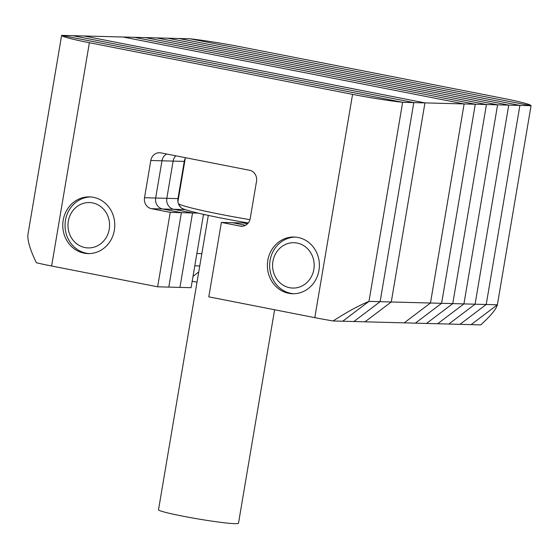 <?xml version="1.0" encoding="UTF-8"?>
<svg xmlns="http://www.w3.org/2000/svg" width="559" height="559" viewBox="0 0 559 559"><rect width="100%" height="100%" fill="white"/><g stroke="black" fill="none" stroke-linecap="round" stroke-linejoin="round"><path stroke-width="0.84" d="M123.113 37.02L464.131 103.932L430.458 303.02L404.199 322.857L365.013 321.816L391.272 301.979L430.458 303.02L404.199 322.857L415.351 323.151L441.61 303.313L430.458 303.02L464.131 103.932L424.945 102.891L391.272 301.979L365.013 321.816L353.861 321.523L380.12 301.685L413.793 102.597L72.775 35.685L413.793 102.597L380.12 301.685L353.861 321.523L342.709 321.222L368.968 301.385L402.641 102.304L61.623 35.385L27.95 234.473L61.623 35.385L83.927 35.979L424.945 102.891L391.272 301.979L368.968 301.385L402.641 102.304L424.945 102.891L83.927 35.979L123.113 37.02L464.131 103.932L475.283 104.226L441.61 303.313L415.351 323.151L426.51 323.451L452.762 303.607L441.61 303.313L475.283 104.226L134.272 37.313L123.113 37.02M184.302 164.011A28.355 26.007 -88.5 0 0 183.59 165.408M180.83 181.731A28.355 26.007 -88.5 0 0 181.039 183.303M193.023 276.314L198.731 272.002M248.245 222.971A69.009 4.206 -170.4 0 1 221.35 218.073A69.009 4.206 -170.4 0 1 181.703 208.179M178.419 203.742A72.789 4.437 9.6 0 0 220.47 214.314A72.789 4.437 9.6 0 0 249.957 219.666M274.602 309.756L238.483 523.266A40.555 2.474 -170.4 0 1 182.339 516.076A40.555 2.474 -170.4 0 1 158.518 509.738L208.304 215.397M333.073 320.971L342.709 321.222L368.968 301.385C359.011 305.438 347.041 311.964 333.073 320.971A47.263 2.886 -170.4 0 1 314.801 317.645L352.568 94.366A47.263 2.886 9.6 0 0 402.641 102.304L61.623 35.385A47.263 2.886 9.6 0 0 89.384 42.729L51.624 266L157.638 286.802L168.79 287.095L181.382 212.672L162.62 208.996A9.454 8.671 91.5 0 1 155.668 198.019L161.963 160.803A9.454 8.671 91.5 0 1 166.673 154.011A9.454 8.671 91.5 0 0 161.963 160.803L173.115 161.104A9.454 8.671 91.5 0 1 175.819 155.807A9.454 8.671 -88.5 0 0 173.115 161.104L166.827 198.312L173.115 161.104L184.267 161.397L177.979 198.613A9.454 8.671 -88.5 0 0 184.931 209.583L185.581 209.716M157.638 286.802L170.222 212.378L151.468 208.696A9.454 8.671 91.5 0 1 144.515 197.725L150.811 160.51A9.454 8.671 91.5 0 1 159.588 152.733A9.454 8.671 91.5 0 1 160.908 152.88L249.573 170.278A9.454 8.671 91.5 0 1 256.525 181.256L250.229 218.464A9.454 8.671 91.5 0 1 241.453 226.241A9.454 8.671 91.5 0 1 240.132 226.095L221.378 222.412L232.53 222.713L245.52 225.263L232.53 222.713L243.682 223.006L247.532 223.761L243.682 223.006L248.119 223.125M184.931 209.583L173.772 209.29A9.454 8.671 91.5 0 1 166.827 198.312A9.454 8.671 -88.5 0 0 173.772 209.29L192.534 212.972L173.772 209.29L162.62 208.996A9.454 8.671 91.5 0 1 155.668 198.019L161.963 160.803L150.811 160.51M203.504 214.349L191.094 287.689L179.942 287.396L192.534 212.972L179.942 287.396L168.79 287.095L181.382 212.672L198.2 213.119M114.35 230.252A28.355 26.007 91.5 0 1 88.022 253.583A28.355 26.007 91.5 0 1 63.202 220.211A28.355 26.007 91.5 0 1 89.531 196.887A28.355 26.007 91.5 0 1 114.35 230.252M318.958 270.395A28.355 26.007 91.5 0 1 292.63 293.727A28.355 26.007 91.5 0 1 267.81 260.361A28.355 26.007 91.5 0 1 294.139 237.03A28.355 26.007 91.5 0 1 318.958 270.395M170.222 212.378L181.382 212.672L162.62 208.996L151.468 208.696M221.378 222.412L208.786 296.843L314.801 317.645M51.624 266A47.263 2.886 -170.4 0 1 36.391 262.751C30.123 249.775 27.307 240.349 27.95 234.473M352.568 94.366L89.384 42.729M185.665 157.736A9.454 8.671 -88.5 0 0 184.267 161.397M190.032 38.795L531.05 105.707L497.377 304.795L471.118 324.632L426.51 323.451L452.762 303.607L486.435 104.526L475.283 104.226L134.272 37.313L145.424 37.607L486.435 104.526L452.762 303.607L463.921 303.907L437.662 323.745L463.921 303.907L497.594 104.819L486.435 104.526L145.424 37.607L156.576 37.907L497.594 104.819L463.921 303.907L475.073 304.201L448.814 324.038L475.073 304.201L508.746 105.113L497.594 104.819L156.576 37.907L167.728 38.201L508.746 105.113L475.073 304.201L486.225 304.494L459.966 324.339L486.225 304.494L519.898 105.413L486.225 304.494L497.377 304.795L471.118 324.632L480.761 324.891C490.76 315.779 496.301 309.078 497.377 304.795L531.05 105.707L508.746 105.113L167.728 38.201L178.88 38.501L519.898 105.413L178.88 38.501L190.032 38.795L531.05 105.707A47.263 2.886 9.6 0 0 503.289 98.37L240.104 46.725A47.263 2.886 9.6 0 0 190.032 38.795M197.006 282.197L192.184 281.254M85.003 247.56A22.688 20.802 -88.5 0 0 109.236 229.246A22.688 20.802 -88.5 0 0 92.549 202.903A22.688 20.802 -88.5 0 0 68.317 221.217A22.688 20.802 -88.5 0 0 85.003 247.56M89.154 253.583A28.355 26.007 91.5 0 1 86.317 253.199A28.355 26.007 91.5 0 1 65.124 223.041A28.355 26.007 91.5 0 1 90.656 196.943M289.611 287.71A22.688 20.802 -88.5 0 0 313.844 269.396A22.688 20.802 -88.5 0 0 297.164 243.053A22.688 20.802 -88.5 0 0 272.925 261.367A22.688 20.802 -88.5 0 0 289.611 287.71M293.761 293.734A28.355 26.007 91.5 0 1 290.925 293.349A28.355 26.007 91.5 0 1 269.731 263.191A28.355 26.007 91.5 0 1 295.264 237.086M196.88 253.513L201.834 253.646M205.342 214.754L203.441 214.705M199.752 265.958L194.798 265.825M144.515 197.725L177.979 198.613M240.132 226.095L242.788 226.164M177.923 201.708L185.239 158.483M180.795 207.431L178.761 204.573"/></g></svg>
